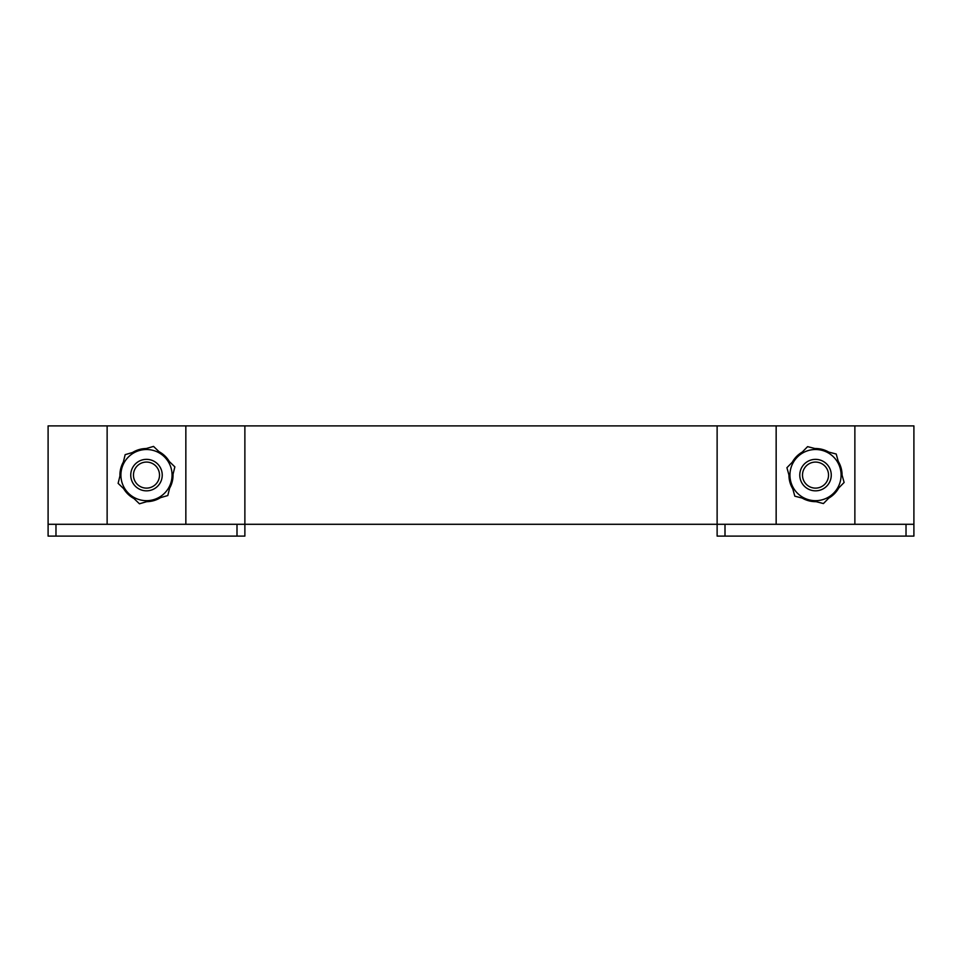 <?xml version="1.0" encoding="UTF-8"?>
<svg xmlns="http://www.w3.org/2000/svg" width="962" height="962" viewBox="0 0 962 962"><rect width="100%" height="100%" fill="white"/><g stroke="black" fill="none" stroke-linecap="round" stroke-linejoin="round"><path stroke-width="1.44" d="M55.976 524.29L55.976 536.099L244.877 536.099L244.877 524.29L717.123 524.29L717.123 425.901L244.877 425.901L244.877 524.29L48.1 524.29L48.1 425.901L244.877 425.901M107.131 425.901L107.131 524.29M185.846 524.29L185.846 425.901M776.154 524.29L913.9 524.29L913.9 425.901L776.154 425.901L776.154 524.29L717.123 524.29L717.123 536.099L906.024 536.099L906.024 524.29M717.123 425.901L776.154 425.901M854.869 524.29L854.869 425.901M55.976 536.099L48.1 536.099L48.1 524.29M913.9 524.29L913.9 536.099L906.024 536.099M138.552 464.766A13.023 13.023 0 0 1 156.818 467.159A13.023 13.023 0 0 1 154.425 485.425A13.023 13.023 0 0 1 136.159 483.032A13.023 13.023 0 0 1 138.552 464.766M136.893 462.614A15.741 15.741 0 0 1 158.97 465.5A15.741 15.741 0 0 1 156.084 487.578A15.741 15.741 0 0 1 134.007 484.692A15.741 15.741 0 0 1 136.893 462.614M802.561 473.785A13.023 13.023 0 0 1 816.834 462.145A13.023 13.023 0 0 1 828.474 476.406A13.023 13.023 0 0 1 814.201 488.059A13.023 13.023 0 0 1 802.561 473.785M799.855 473.508A15.741 15.741 0 0 1 817.099 459.439A15.741 15.741 0 0 1 831.18 476.683A15.741 15.741 0 0 1 813.924 490.752A15.741 15.741 0 0 1 799.855 473.508M123.617 488.6A26.563 26.563 0 0 0 133.946 498.52L129.136 495.214M146.741 501.659A26.563 26.563 0 0 0 160.498 497.667L146.741 501.659M172.98 473.148L171.705 483.429L169.625 488.155A26.563 26.563 0 0 0 173.04 474.242M169.36 461.592A26.563 26.563 0 0 0 159.019 451.671L163.841 454.99M146.224 448.532A26.563 26.563 0 0 0 132.467 452.537L146.224 448.532M119.997 477.044L121.26 466.762L123.352 462.037A26.563 26.563 0 0 0 119.937 475.95M793.085 489.333L789.345 479.665L788.948 475.048A26.563 26.563 0 0 0 792.784 488.852M802.188 498.075A26.563 26.563 0 0 0 816.053 501.659L809.715 501.022L802.188 498.075M837.253 490.367L828.751 498.124A26.563 26.563 0 0 0 838.792 487.902M837.938 460.858L841.678 470.526L842.075 475.144A26.563 26.563 0 0 0 838.239 461.351M828.835 452.116A26.563 26.563 0 0 0 814.97 448.532L821.307 449.17L828.835 452.116M793.782 459.824L802.272 452.068A26.563 26.563 0 0 0 792.243 462.289M167.809 495.538L139.442 503.787L118.122 483.345L121.645 468.999A25.577 25.577 0 0 1 139.346 450.529L153.535 446.416L174.856 466.859L167.809 495.538M125.168 454.653L121.645 468.999A25.577 25.577 0 0 0 153.619 499.663A25.577 25.577 0 0 0 164.189 456.637A25.577 25.577 0 0 0 139.346 450.529L125.168 454.653M836.206 454.016L844.119 482.479L823.424 503.559L809.126 499.867A25.577 25.577 0 0 1 790.872 481.95L786.916 467.712L807.599 446.633L836.206 454.016M794.816 496.176L809.126 499.867A25.577 25.577 0 0 0 840.163 468.241A25.577 25.577 0 0 0 797.257 457.178A25.577 25.577 0 0 0 790.872 481.95L794.816 496.176M237.001 536.099L237.001 524.29M724.999 524.29L724.999 536.099"/></g></svg>
